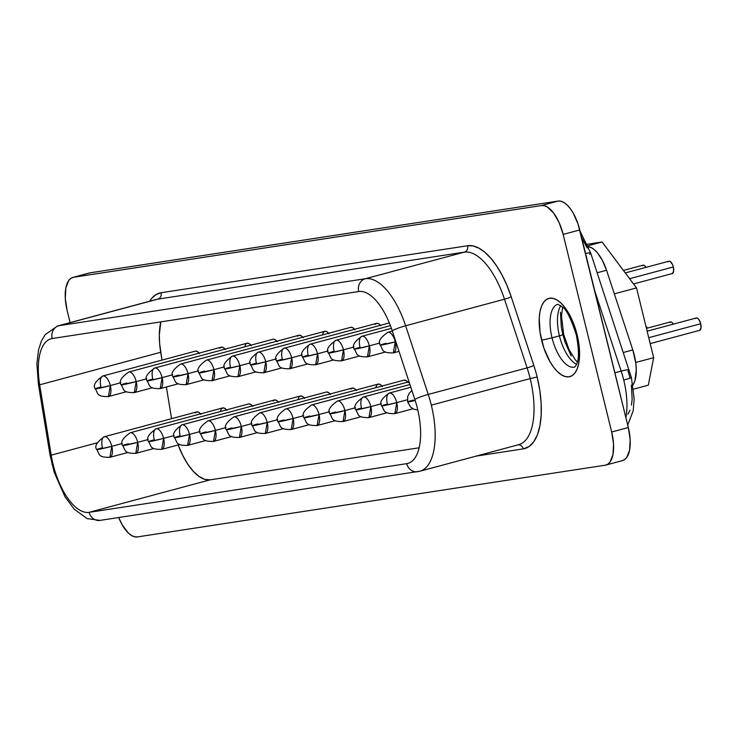 <?xml version="1.0" encoding="UTF-8"?>
<svg xmlns="http://www.w3.org/2000/svg" width="738" height="738" viewBox="0 0 738 738"><rect width="100%" height="100%" fill="white"/><g stroke="black" fill="none" stroke-linecap="round" stroke-linejoin="round"><path stroke-width="1.11" d="M574.588 367.1A32.518 14.354 75 0 1 552.033 337.838L541.6 340.236A40.516 17.887 -105 0 0 569.016 376.823A40.516 17.887 -105 0 0 577.134 334.794L576.295 334.831L577.134 334.794L572.088 319.951L565.105 307.792L561.212 303.318L557.245 300.154L553.362 298.429L549.709 298.207L546.424 299.49L543.648 302.239L541.461 306.344L539.976 311.648L539.229 317.94L540.05 332.515L543.823 347.856L549.958 361.62L553.629 367.238L557.522 371.712L561.489 374.876L565.363 376.601L569.016 376.823L572.301 375.541L575.087 372.791L577.264 368.686L578.758 363.382L579.505 357.091L579.478 350.043L577.134 334.794A40.516 17.887 -105 0 0 549.709 298.207A40.516 17.887 -105 0 0 541.6 340.236L552.033 337.838A32.518 14.354 75 0 1 557.854 304.25L562.457 307.091C566.378 309.323 570.991 318.567 576.295 334.84C581.387 361.731 575.732 364.683 576.046 365.43L574.727 367.063A32.518 14.354 75 0 1 552.033 337.838L559.422 335.855A32.518 14.354 -105 0 0 576.581 364.314A32.518 14.354 -105 0 1 559.422 335.855L552.033 337.838A32.518 14.354 75 0 1 556.48 304.794M560.474 312.229L561.304 326.805L562.845 334.526L563.684 334.489L559.422 335.855L563.684 334.489L569.016 349.591L575.216 359.71L577.356 362.072M560.834 305.689A32.518 14.354 -105 0 0 559.422 335.855A32.518 14.354 -105 0 1 560.834 305.689M96.392 388.769L95.285 388.825A10.664 0.47 -13.8 0 0 96.392 388.769C94.104 389.055 95.626 388.465 100.958 386.998A10.664 4.705 75 0 1 102.868 375.983A10.664 4.705 75 0 1 110.313 385.568L96.392 388.769A10.664 0.47 -13.8 0 0 110.313 385.568A10.664 4.705 75 0 1 108.403 396.583L110.313 385.568L120.884 382.727L110.313 385.568A10.664 4.705 -105 0 0 102.868 375.983L195.266 351.168A10.664 4.705 -105 0 1 199.122 353.115M122.305 384.793A10.664 0.47 -13.8 0 0 136.216 381.592A10.664 4.705 -105 0 0 128.772 372.017L128.772 372.017A10.664 4.705 75 0 1 136.216 381.592L146.788 378.751L136.216 381.592A10.664 4.705 75 0 1 134.307 392.607L136.216 381.592L121.189 384.858A10.664 0.47 -13.8 0 0 122.305 384.793C120.008 385.079 121.53 384.498 126.862 383.031M148.209 380.826L147.093 380.882A10.664 0.47 -13.8 0 0 148.209 380.826C145.912 381.112 147.434 380.522 152.766 379.055A10.664 4.705 75 0 1 154.676 368.041A10.664 4.705 75 0 1 162.12 377.625L148.209 380.826A10.664 0.47 -13.8 0 0 162.12 377.625A10.664 4.705 75 0 1 160.211 388.64L162.12 377.625L172.692 374.784L162.12 377.625A10.664 4.705 -105 0 0 154.676 368.041L247.073 343.225A10.664 4.705 -105 0 1 250.929 345.172M174.113 376.85A10.664 0.47 -13.8 0 0 188.024 373.649A10.664 4.705 -105 0 0 180.589 364.074A10.664 4.705 75 0 1 180.589 364.074A10.664 4.705 75 0 1 188.024 373.649L198.605 370.808L188.024 373.649A10.664 4.705 75 0 1 186.114 384.664L188.024 373.649L172.996 376.915A10.664 0.47 -13.8 0 0 174.113 376.85C171.816 377.136 173.338 376.555 178.67 375.089M200.016 372.884A10.664 0.47 -13.8 0 0 213.928 369.683A10.664 4.705 -105 0 0 206.492 360.098A10.664 4.705 75 0 1 206.492 360.098A10.664 4.705 75 0 1 213.928 369.683L224.509 366.841L213.928 369.683A10.664 4.705 75 0 1 212.018 380.697L213.928 369.683L198.9 372.939A10.664 0.47 -13.8 0 0 200.016 372.884C197.719 373.17 199.242 372.579 204.583 371.113M381.352 345.08A10.664 0.47 -13.8 0 0 395.264 341.879A10.664 4.705 -105 0 0 387.828 332.303A10.664 4.705 75 0 1 387.828 332.303A10.664 4.705 75 0 1 395.264 341.879L395.836 341.731L395.264 341.879A10.664 4.705 75 0 1 393.354 352.893L395.264 341.879L380.236 345.144A10.664 0.47 -13.8 0 0 381.352 345.08C379.055 345.366 380.577 344.784 385.919 343.318M355.448 349.056L354.332 349.111A10.664 0.47 -13.8 0 0 355.448 349.056C353.151 349.342 354.674 348.751 360.006 347.284A10.664 4.705 75 0 1 361.915 336.27A10.664 4.705 75 0 1 369.36 345.854L355.448 349.056A10.664 0.47 -13.8 0 0 369.36 345.854A10.664 4.705 75 0 1 367.45 356.869L369.36 345.854L379.932 343.013L369.36 345.854A10.664 4.705 -105 0 0 361.915 336.27L391.408 328.355M329.545 353.022L328.428 353.087A10.664 0.47 -13.8 0 0 329.545 353.022C327.248 353.308 328.77 352.727 334.102 351.26A10.664 4.705 75 0 1 336.011 340.246A10.664 4.705 75 0 1 343.456 349.821L329.545 353.022A10.664 0.47 -13.8 0 0 343.456 349.821A10.664 4.705 75 0 1 341.546 360.836L343.456 349.821L354.028 346.989L343.456 349.821A10.664 4.705 -105 0 0 336.011 340.246L390.402 325.633M303.632 356.998L302.525 357.054A10.664 0.47 -13.8 0 0 303.632 356.998C301.344 357.284 302.866 356.694 308.198 355.227A10.664 4.705 75 0 1 310.108 344.212A10.664 4.705 75 0 1 317.552 353.797L303.632 356.998A10.664 0.47 -13.8 0 0 317.552 353.797A10.664 4.705 75 0 1 315.643 364.812L317.552 353.797L328.124 350.956L317.552 353.797A10.664 4.705 -105 0 0 310.108 344.212L389.332 322.93M277.728 360.965L276.612 361.03A10.664 0.47 -13.8 0 0 277.728 360.965C275.44 361.251 276.962 360.67 282.294 359.203A10.664 4.705 75 0 1 284.204 348.188A10.664 4.705 75 0 1 291.648 357.764L277.728 360.965A10.664 0.47 -13.8 0 0 291.648 357.764A10.664 4.705 75 0 1 289.739 368.779L291.648 357.764L302.22 354.923L291.648 357.764A10.664 4.705 -105 0 0 284.204 348.188L376.592 323.364A10.664 4.705 -105 0 1 380.457 325.32M251.824 364.941L250.708 364.996A10.664 0.47 -13.8 0 0 251.824 364.941C249.536 365.227 251.058 364.637 256.39 363.17A10.664 4.705 75 0 1 258.3 352.155A10.664 4.705 75 0 1 265.745 361.74L251.824 364.941A10.664 0.47 -13.8 0 0 265.745 361.74A10.664 4.705 75 0 1 263.835 372.755L265.745 361.74L276.316 358.899L265.745 361.74A10.664 4.705 -105 0 0 258.3 352.155L350.688 327.34A10.664 4.705 -105 0 1 354.554 329.286M152.415 387.745L134.307 392.607C121.899 392.727 124.298 389.452 121.189 384.858C118.615 381.666 121.143 377.386 128.772 372.017L221.169 347.192A10.664 4.705 -105 0 1 225.025 349.148M204.232 379.802L186.114 384.664C173.716 384.784 176.105 381.509 172.996 376.915C170.423 373.723 172.95 369.443 180.589 364.074L272.977 339.249A10.664 4.705 -105 0 1 276.833 341.205M230.136 375.826L212.018 380.697C199.62 380.808 202.009 377.542 198.9 372.939C196.326 369.747 198.854 365.467 206.492 360.098L298.881 335.283A10.664 4.705 -105 0 1 302.737 337.229M399.018 351.38L393.354 352.893C380.956 353.013 383.345 349.738 380.236 345.144C377.662 341.952 380.19 337.672 387.828 332.303L392.339 331.094M633.555 283.955L672.198 273.567A6.393 2.823 -105 0 0 673.342 266.962L629.615 278.706L673.342 266.962L673.6 271.483L672.069 273.604M97.877 449.507L96.761 449.571A10.664 0.47 -13.8 0 0 97.877 449.507C95.58 449.802 97.102 449.211 102.444 447.745A10.664 4.705 75 0 1 104.353 436.73A10.664 4.705 75 0 1 111.789 446.315L97.877 449.507A10.664 0.47 -13.8 0 0 111.789 446.315A10.664 4.705 75 0 1 109.879 457.32L111.789 446.315L122.37 443.473L111.789 446.315A10.664 4.705 -105 0 0 104.353 436.73L196.742 411.905A10.664 4.705 -105 0 1 200.598 413.861M123.781 445.54A10.664 0.47 -13.8 0 0 137.692 442.339A10.664 4.705 -105 0 0 130.257 432.754A10.664 4.705 75 0 1 130.257 432.754A10.664 4.705 75 0 1 137.692 442.339L148.273 439.497L137.692 442.339A10.664 4.705 75 0 1 135.783 453.353L137.692 442.339L122.665 445.595A10.664 0.47 -13.8 0 0 123.781 445.54C121.484 445.826 123.006 445.235 128.347 443.769M149.685 441.564L148.569 441.628A10.664 0.47 -13.8 0 0 149.685 441.564C147.397 441.859 148.91 441.269 154.251 439.802A10.664 4.705 75 0 1 156.161 428.787A10.664 4.705 75 0 1 163.605 438.372L149.685 441.564A10.664 0.47 -13.8 0 0 163.605 438.372A10.664 4.705 75 0 1 161.696 449.377L163.605 438.372L174.177 435.531L163.605 438.372A10.664 4.705 -105 0 0 156.161 428.787L248.549 403.963A10.664 4.705 -105 0 1 252.414 405.918M175.589 437.597L174.472 437.652A10.664 0.47 -13.8 0 0 175.589 437.597C173.301 437.883 174.823 437.293 180.155 435.826A10.664 4.705 75 0 1 182.065 424.82A10.664 4.705 75 0 1 189.509 434.396L175.589 437.597A10.664 0.47 -13.8 0 0 189.509 434.396A10.664 4.705 75 0 1 187.6 445.411L189.509 434.396L200.081 431.555L189.509 434.396A10.664 4.705 -105 0 0 182.065 424.82L274.453 399.996A10.664 4.705 -105 0 1 278.318 401.942M201.492 433.621A10.664 0.47 -13.8 0 0 215.413 430.429A10.664 4.705 -105 0 0 207.968 420.844L207.968 420.844A10.664 4.705 75 0 1 215.413 430.429L225.985 427.588L215.413 430.429A10.664 4.705 75 0 1 213.503 441.435L215.413 430.429L200.376 433.686A10.664 0.47 -13.8 0 0 201.492 433.621C199.205 433.916 200.727 433.326 206.059 431.859M227.396 429.654A10.664 0.47 -13.8 0 0 241.317 426.453A10.664 4.705 -105 0 0 233.872 416.878L233.872 416.878A10.664 4.705 75 0 1 241.317 426.453L251.889 423.612L241.317 426.453A10.664 4.705 75 0 1 239.407 437.468L241.317 426.453L226.289 429.71A10.664 0.47 -13.8 0 0 227.396 429.654C225.108 429.94 226.631 429.35 231.963 427.883M408.732 401.85A10.664 0.47 -13.8 0 0 415.199 400.513L407.616 401.915A10.664 0.47 -13.8 0 0 408.732 401.85C406.444 402.145 407.966 401.555 413.298 400.088M382.828 405.826L381.712 405.882A10.664 0.47 -13.8 0 0 382.828 405.826C380.54 406.112 382.063 405.522 387.395 404.055A10.664 4.705 75 0 1 389.304 393.05A10.664 4.705 75 0 1 396.749 402.625L382.828 405.826A10.664 0.47 -13.8 0 0 396.749 402.625A10.664 4.705 75 0 1 394.839 413.64L396.749 402.625L407.321 399.784L396.749 402.625A10.664 4.705 -105 0 0 389.304 393.05L410.835 387.256M356.924 409.793L355.808 409.858A10.664 0.47 -13.8 0 0 356.924 409.793C354.637 410.088 356.15 409.498 361.491 408.031A10.664 4.705 75 0 1 363.4 397.016A10.664 4.705 75 0 1 370.845 406.601L356.924 409.793A10.664 0.47 -13.8 0 0 370.845 406.601A10.664 4.705 75 0 1 368.935 417.607L370.845 406.601L381.417 403.76L370.845 406.601A10.664 4.705 -105 0 0 363.4 397.016L409.931 384.516M331.021 413.769A10.664 0.47 -13.8 0 0 344.932 410.568A10.664 4.705 -105 0 0 337.497 400.992A10.664 4.705 75 0 1 337.497 400.992A10.664 4.705 75 0 1 344.932 410.568L355.513 407.727L344.932 410.568A10.664 4.705 75 0 1 343.022 421.582L344.932 410.568L329.904 413.824A10.664 0.47 -13.8 0 0 331.021 413.769C328.724 414.055 330.246 413.464 335.587 411.998M305.117 417.736A10.664 0.47 -13.8 0 0 319.028 414.544A10.664 4.705 -105 0 0 311.593 404.959A10.664 4.705 75 0 1 311.593 404.959A10.664 4.705 75 0 1 319.028 414.544L329.609 411.703L319.028 414.544A10.664 4.705 75 0 1 317.119 425.549L319.028 414.544L304.001 417.8A10.664 0.47 -13.8 0 0 305.117 417.736C302.82 418.031 304.342 417.44 309.683 415.974M279.213 421.712A10.664 0.47 -13.8 0 0 293.124 418.511A10.664 4.705 -105 0 0 285.68 408.935L285.68 408.935A10.664 4.705 75 0 1 293.124 418.511L303.696 415.669L293.124 418.511A10.664 4.705 75 0 1 291.215 429.525L293.124 418.511L278.097 421.767A10.664 0.47 -13.8 0 0 279.213 421.712C276.916 421.998 278.438 421.407 283.77 419.94M153.901 448.492L135.783 453.353C123.384 453.464 125.774 450.198 122.665 445.595C120.091 442.403 122.619 438.123 130.257 432.754L222.645 407.939A10.664 4.705 -105 0 1 226.501 409.885M304.222 397.976A10.664 4.705 -105 0 0 300.357 396.02L207.968 420.844C200.339 426.213 197.802 430.494 200.376 433.686C203.494 438.28 201.096 441.555 213.503 441.435A10.664 4.705 75 0 1 213.503 441.444M257.516 432.606L239.407 437.468C227 437.579 229.398 434.313 226.289 429.71C223.715 426.518 226.243 422.237 233.872 416.878L326.27 392.053A10.664 4.705 -105 0 1 330.126 394M650.187 343.613L699.587 330.347A6.393 2.823 -105 0 0 700.731 323.733L648.739 337.7L700.731 323.733L700.989 328.253L699.449 330.375M225.92 368.908L224.804 368.972A10.664 0.47 -13.8 0 0 225.92 368.908C223.632 369.194 225.145 368.613 230.487 367.146A10.664 4.705 75 0 1 232.396 356.131A10.664 4.705 75 0 1 239.841 365.707L225.92 368.908A10.664 0.47 -13.8 0 0 239.841 365.707A10.664 4.705 75 0 1 237.922 376.721L239.841 365.707L250.413 362.865L239.841 365.707A10.664 4.705 -105 0 0 232.396 356.131L324.785 331.307A10.664 4.705 -105 0 1 328.65 333.262M256.04 371.86L237.922 376.721C225.524 376.841 227.922 373.566 224.804 368.972C222.23 365.78 224.758 361.5 232.396 356.131M253.309 425.678A10.664 0.47 -13.8 0 0 267.221 422.487A10.664 4.705 -105 0 0 259.776 412.902L259.776 412.902A10.664 4.705 75 0 1 267.221 422.487L277.792 419.645L267.221 422.487A10.664 4.705 75 0 1 265.311 433.492L267.221 422.487L252.193 425.743A10.664 0.47 -13.8 0 0 253.309 425.678C251.012 425.974 252.534 425.383 257.866 423.916M629.21 369.969A14.391 1.614 161.8 0 0 621.165 371.113A53.311 23.533 75 0 1 623.73 380.042A14.391 0.627 -13.8 0 0 631.396 377.588A14.391 0.627 166.2 0 1 623.73 380.042A53.311 23.533 -105 0 0 621.165 371.113L614.874 372.801L621.165 371.113A14.391 1.614 -18.2 0 1 629.219 369.987A14.391 1.614 -18.2 0 1 628.02 371.14A38.92 17.186 75 0 1 629.892 377.662A14.391 0.627 166.2 0 1 631.396 377.588L590.714 253.097A14.391 1.614 -18.2 0 1 589.514 254.241M517.366 444.959A63.975 28.247 -105 0 0 518.851 444.636A63.975 28.247 -105 0 0 530.179 378.585L537.135 376.989A69.307 30.599 75 0 1 523.251 448.889A5.332 4.779 81.3 0 0 517.873 444.857M420.042 471.176A63.975 28.247 -105 0 0 431.315 405.144A63.975 28.247 -105 0 0 428.243 394.433A10.664 1.199 161.8 0 0 414.839 399.415A10.664 1.199 -18.2 0 1 428.243 394.433A63.975 28.247 75 0 1 431.315 405.144L530.179 378.585A63.975 28.247 -105 0 0 527.107 367.875L428.243 394.433L405.623 325.762A10.664 1.199 161.8 0 0 392.229 330.753A10.664 1.199 -18.2 0 1 405.623 325.762A63.975 28.247 -105 0 0 365.402 278.715A10.664 9.557 81.3 0 0 358.705 291.538A53.311 23.533 75 0 1 392.229 330.753L414.839 399.415A53.311 23.533 75 0 1 417.404 408.345A53.311 23.533 75 0 1 407.856 463.418A53.311 23.533 75 0 1 406.721 463.649L408.944 463.058L406.721 463.649A10.664 9.557 81.3 0 0 417.496 471.72M100.912 520.198A10.664 9.557 -98.7 0 1 99.907 520.41A10.664 9.557 -98.7 0 1 89.132 512.338A10.664 9.557 81.3 0 0 99.99 520.401L87.167 518.611L74.187 509.128L65.055 496.895L54.188 472.32L49.916 454.405A10.664 2.122 -9.3 0 0 51.199 455.161L39.667 384.802A53.311 23.533 75 0 1 52.186 338.53L358.705 291.538A53.311 23.533 75 0 1 392.229 330.753L414.839 399.415A53.311 23.533 75 0 1 417.404 408.345A53.311 23.533 75 0 1 406.721 463.649L89.132 512.338A53.311 23.533 75 0 1 53.044 464.202A10.664 0.47 166.2 0 1 51.928 464.257A10.664 0.47 -13.8 0 0 53.044 464.202A53.311 23.533 75 0 1 51.199 455.161A10.664 2.122 170.7 0 1 49.907 454.377M605.953 465.041A31.983 14.123 75 0 1 605.28 465.189L607.872 464.174L610.068 462.006L612.964 454.58L613.536 444.045L611.682 432.007L628.315 427.533L611.682 432.007A31.983 14.123 75 0 1 605.953 465.041L622.586 460.577A31.983 14.123 -105 0 0 628.315 427.533L579.782 229.952L563.159 234.426L611.682 432.007L563.159 234.426A31.983 14.123 75 0 0 541.507 205.542L558.131 201.068L541.507 205.542L544.386 205.718L547.458 207.074L553.657 213.107L559.173 222.71L563.159 234.426L579.782 229.952A31.983 14.123 -105 0 0 558.131 201.068L90.165 272.811L73.532 277.276L541.507 205.542L73.532 277.276A31.983 14.123 75 0 0 72.859 277.423A31.983 14.123 75 0 0 67.13 310.467L70.11 322.607L67.13 310.467L65.276 298.429L65.848 287.894L68.745 280.468L70.94 278.3L73.532 277.276L90.165 272.811L558.131 201.068L561.018 201.243L564.081 202.609L567.218 205.109L570.29 208.642L573.186 213.079L578.029 223.937L628.315 427.533L630.169 439.571L629.597 450.106L626.7 457.532L624.505 459.7L621.913 460.724M38.376 384.009A10.664 2.122 -9.3 0 0 39.667 384.802L160.7 352.284A53.311 23.533 -105 0 1 160.801 321.879L159.325 334.978L159.611 343.419L161.982 360.107L160.7 352.284L39.667 384.802A10.664 2.122 170.7 0 1 38.376 384.046L49.916 454.405M166.382 386.98L171.576 418.667L166.382 386.98M418.501 471.517A10.664 9.557 -98.7 0 1 417.579 471.711A10.664 9.557 -98.7 0 1 406.721 463.649L89.132 512.338L210.164 479.829A53.311 23.533 -105 0 1 178.172 444.959L182.59 455.161L187.72 464.091L193.31 471.314L199.094 476.49L204.804 479.377L210.164 479.829L419.147 447.791L210.164 479.829L89.132 512.338A53.311 23.533 75 0 1 53.044 464.202A53.311 23.533 75 0 1 51.199 455.161L97.342 442.772L51.199 455.161L39.667 384.802A53.311 23.533 75 0 1 51.06 338.77A53.311 23.533 75 0 1 52.186 338.53A10.664 9.557 -98.7 0 1 58.892 325.698A63.975 28.247 -105 0 0 57.435 326.011M219.795 348.207L221.391 347.146L223.374 347.663L225.441 349.674M273.18 339.212L275.182 339.72L277.248 341.731M375.227 324.379L376.823 323.318L378.806 323.834L380.873 325.845M195.367 412.92L196.963 411.859L198.946 412.376L201.022 414.387M248.78 403.917L250.763 404.433L252.83 406.444M297.995 399.645L298.991 397.035L300.587 395.974L302.571 396.49L304.637 398.502M404.203 380.088L406.186 380.605L408.262 382.616M322.423 334.932L323.419 332.321L325.015 331.261L326.999 331.777L329.065 333.788M350.799 389.092L352.395 388.031L354.378 388.548L356.445 390.559M375.716 387.736L376.703 385.125L378.299 384.064L380.282 384.572L382.349 386.583M326.491 392.007L328.475 392.515L330.541 394.526M273.088 401.011L274.684 399.95L276.667 400.457L278.733 402.468M220.284 411.564L221.28 408.953L222.876 407.893L224.85 408.4L226.926 410.411M350.919 327.294L352.902 327.801L354.969 329.812M297.515 336.297L299.111 335.236L301.086 335.744L303.161 337.755M244.712 346.842L245.699 344.24L247.295 343.179L249.278 343.687L251.344 345.698M195.487 351.122L197.47 351.629L199.537 353.64M648.333 385.171L653.637 357.662L636.507 287.894L602.088 241.981L587.319 244.241L602.088 241.981L587.983 245.772L602.088 241.981L636.507 287.894L614.33 293.853L606.553 270.246L602.402 260.376L597.245 252.599L594.477 249.804L591.701 247.857L588.37 246.713A31.983 14.123 -105 0 1 606.553 270.246L632.807 349.95L614.33 293.853L636.507 287.894L653.637 357.662L635.713 362.478L653.637 357.662L648.333 385.171L633.527 389.147L648.333 385.171M632.927 385.015L634.901 380.771L636.276 369.876L635.842 363.41L632.807 349.95L623.444 352.469L632.807 349.95A31.983 14.123 -105 0 1 632.927 385.015M631.368 385.07L632.162 399.074L631.442 405.125M630.012 410.217L627.918 414.156M581.433 237.101L587.19 248.005M58.892 325.698A10.664 9.557 81.3 0 0 52.186 338.53L358.705 291.538A10.664 9.557 -98.7 0 1 365.402 278.715L58.892 325.698L157.748 299.148L464.257 252.156L365.402 278.715A63.975 28.247 75 0 1 405.623 325.762L504.488 299.213L527.107 367.875L428.243 394.433L405.623 325.762L504.488 299.213A63.975 28.247 -105 0 0 464.257 252.156L365.402 278.715L58.892 325.698L157.748 299.148A63.975 28.247 -105 0 0 156.391 299.425L57.536 325.984A63.975 28.247 75 0 1 58.892 325.698M605.28 465.189L137.305 536.932L134.427 536.757L131.355 535.391L128.227 532.891L122.259 524.921L118.698 517.532A31.983 14.123 75 0 0 137.305 536.932L605.28 465.189M518.058 444.829A5.332 4.779 -98.7 0 1 523.251 448.889L476.139 456.112L523.251 448.889L528.869 446.684L533.629 441.988L537.356 434.968L539.912 425.9L541.185 415.134L541.139 403.077L539.773 390.199L537.135 376.989A69.307 30.599 -105 0 0 533.805 365.384L511.185 296.713L507.034 285.606L502.191 275.329L496.794 266.187L491.01 258.475L485.023 252.424L478.999 248.199L473.141 245.957L467.606 245.745L161.096 292.728L156.069 294.563L151.696 298.383L149.648 301.242A69.307 30.599 75 0 1 161.096 292.728L467.606 245.745A69.307 30.599 75 0 1 511.185 296.713A5.332 0.6 -18.2 0 1 504.488 299.213A63.975 28.247 -105 0 0 464.257 252.156A5.332 4.779 81.3 0 0 467.606 245.745A5.332 4.779 -98.7 0 1 464.257 252.156L157.748 299.148A5.332 4.779 81.3 0 0 161.096 292.728A5.332 4.779 -98.7 0 1 157.748 299.148A63.975 28.247 -105 0 0 156.29 299.453M90.165 272.811A31.983 14.123 -105 0 0 89.483 272.959L72.859 277.423M517.827 444.857L518.722 444.673A63.975 28.247 -105 0 0 530.179 378.585L431.315 405.144A63.975 28.247 75 0 1 419.857 471.231L99.99 520.401M594.782 291.003L621.165 371.113L594.782 291.003M625.879 417.597A53.311 23.533 -105 0 0 623.73 380.042A53.311 23.533 75 0 1 625.879 417.597M504.488 299.213A5.332 0.6 161.8 0 0 511.185 296.713L533.805 365.384A5.332 0.6 -18.2 0 1 527.107 367.875L504.488 299.213M530.179 378.585A63.975 28.247 -105 0 0 527.107 367.875A5.332 0.6 161.8 0 0 533.805 365.384A69.307 30.599 75 0 1 537.135 376.989L530.179 378.585M585.566 253.494A14.391 1.614 -18.2 0 1 590.704 253.069A14.391 1.614 161.8 0 0 585.566 253.494M597.199 272.765L606.553 270.246L597.199 272.765M356.03 390.033A10.664 4.705 -105 0 0 352.174 388.077L259.776 412.902C252.147 418.271 249.619 422.551 252.193 425.743C255.302 430.337 252.903 433.612 265.311 433.492L283.42 428.63M645.778 326.205L647.484 328.106A6.393 2.823 -105 0 0 645.944 326.316M669.541 322.571L670.491 321.934L671.681 322.238L673.388 324.13A6.393 2.823 -105 0 0 670.362 321.962L646.451 328.382M695.445 318.595L696.404 317.958L697.585 318.262L698.831 319.471L700.731 323.733A6.393 2.823 -105 0 0 696.266 317.986L647.134 331.187M381.933 386.057A10.664 4.705 -105 0 0 378.077 384.111L285.68 408.935C278.051 414.295 275.523 418.575 278.097 421.767C281.206 426.37 278.816 429.636 291.215 429.525L309.323 424.664M407.837 382.09A10.664 4.705 -105 0 0 403.981 380.135L311.593 404.959C303.955 410.328 301.427 414.608 304.001 417.8C307.109 422.394 304.72 425.669 317.119 425.549L335.236 420.688M642.152 265.791L643.112 265.154L644.302 265.468L646.008 267.359A6.393 2.823 -105 0 0 642.973 265.182L623.416 270.44M668.056 261.824L669.015 261.187L670.205 261.492L672.549 264.619L673.342 266.962A6.393 2.823 -105 0 0 668.877 261.215L625.289 272.931M562.845 334.526L565.068 342.146L571.203 355.91M102.868 375.983C95.239 381.352 92.702 385.633 95.285 388.825C98.394 393.428 95.995 396.693 108.403 396.583L126.512 391.712M154.676 368.041C147.047 373.41 144.519 377.69 147.093 380.882C150.201 385.485 147.803 388.751 160.211 388.64L178.319 383.769M361.915 336.27C354.286 341.639 351.758 345.919 354.332 349.111C357.441 353.714 355.052 356.98 367.45 356.869L385.559 351.998M336.011 340.246C328.382 345.615 325.855 349.895 328.428 353.087C331.537 357.681 329.139 360.956 341.546 360.836L359.655 355.974M310.108 344.212C302.479 349.581 299.951 353.862 302.525 357.054C305.633 361.657 303.235 364.923 315.643 364.812L333.751 359.941M284.204 348.188C276.575 353.557 274.038 357.838 276.612 361.03C279.73 365.624 277.331 368.899 289.739 368.779L307.847 363.917M258.3 352.155C250.662 357.524 248.134 361.804 250.708 364.996C253.826 369.6 251.427 372.865 263.835 372.755L281.944 367.884M104.353 436.73C96.715 442.099 94.187 446.379 96.761 449.571C99.87 454.165 97.481 457.44 109.879 457.32L127.997 452.459M156.161 428.787C148.523 434.156 145.995 438.437 148.569 441.628C151.687 446.222 149.288 449.497 161.696 449.377L179.804 444.516M182.065 424.82C174.426 430.18 171.899 434.461 174.472 437.652C177.59 442.256 175.192 445.521 187.6 445.411L205.708 440.549M411.933 390.587L409.406 393.022L407.727 396.417L407.616 401.915L410.605 407.081L413.76 409.166L417.8 410.033M389.304 393.05C381.666 398.409 379.138 402.69 381.712 405.882C384.83 410.485 382.432 413.75 394.839 413.64L412.948 408.778M363.4 397.016C355.762 402.385 353.234 406.666 355.808 409.858C358.926 414.452 356.528 417.726 368.935 417.607L387.044 412.745M409.027 381.767L337.497 400.992C329.858 406.352 327.331 410.632 329.904 413.824C333.013 418.428 330.624 421.693 343.022 421.582L361.14 416.721M231.612 436.573L213.503 441.435M38.376 384.046L36.9 363.576L38.579 349.683L41.393 341.085L45.166 334.628L57.536 325.984M518.722 444.673L419.857 471.231M580.105 231.243L590.714 253.097M631.396 377.579L634.163 398.99L633.176 410.854L627.715 425.079M563.684 334.48L561.47 316.168L562.624 307.248"/></g></svg>
